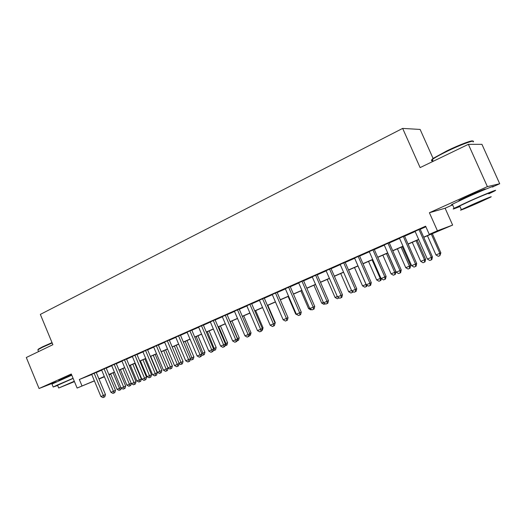 <?xml version="1.0" encoding="UTF-8"?>
<svg xmlns="http://www.w3.org/2000/svg" width="526" height="526" viewBox="0 0 526 526"><rect width="100%" height="100%" fill="white"/><g stroke="black" fill="none" stroke-linecap="round" stroke-linejoin="round"><path stroke-width="0.79" d="M71.602 374.736L58.8 380.548M483.71 189.998L484.545 189.544C488.102 187.611 478.693 191.326 469.021 195.692L459.448 200.261C458.304 200.919 458.639 200.912 460.467 200.242M110.73 374.104L109.02 374.847M433.273 158.852L420.129 129.442L402.653 128.403L40.344 314.403L52.883 344.694L26.3 357.509L39.062 388.517L56.367 381.791M402.653 128.403L420.116 167.603L468.364 144.341L481.934 144.334L499.7 183.732L487.385 186.625L429.394 212.741L437.422 230.789L452.63 225.082L423.759 237.311M429.394 212.741L445.114 208.23L452.597 204.87M493.447 186.539L499.7 183.732M445.114 208.23L452.63 225.082M468.364 144.341L487.385 186.625M96.232 372.382L91.702 374.374M106.16 367.99L101.603 369.995M116.253 363.525L111.676 365.537M126.503 358.988L121.914 361.014M136.931 354.379L132.322 356.411M147.536 349.685L142.901 351.73M158.319 344.918L153.664 346.969M169.28 340.066L162.646 342.899L164.612 342.13L174.487 365.544L177.282 364.367L179.188 363.512L169.247 339.98M180.438 335.128L175.743 337.205M191.786 330.104L187.072 332.195M203.332 324.996L198.598 327.093M215.088 319.795L210.328 321.899M227.048 314.509L222.268 316.619M239.225 309.117L234.425 311.241M251.619 303.633L246.806 305.764M264.249 298.045L259.41 300.188M277.103 292.357L272.244 294.507M290.201 286.565L285.329 288.721M303.548 280.654L298.65 282.824M317.152 274.638L312.234 276.814M331.012 268.51L326.074 270.693M345.141 262.257L340.184 264.446M359.547 255.879L354.57 258.082M374.236 249.383L369.239 251.592M389.227 242.749L384.21 244.971M404.514 235.983L399.477 238.212M423.7 237.167L435.863 231.861L429.249 234.359L425.619 226.187L79.341 379.502L91.767 374.538M96.297 372.546L101.676 370.166M106.226 368.154L111.749 365.708M116.318 363.69L121.986 361.184M126.575 359.153L132.394 356.582M137.003 354.544L142.973 351.901M147.602 349.849L153.737 347.14M158.385 345.082L164.684 342.301M169.352 340.23L175.815 337.376M180.51 335.299L187.144 332.36M191.858 330.275L198.67 327.264M203.404 325.173L210.407 322.076M215.16 319.972L222.347 316.797M227.12 314.68L234.504 311.418M239.297 309.295L246.878 305.941M251.698 303.811L259.489 300.366M264.322 298.229L272.323 294.685M277.182 292.541L285.408 288.905M290.286 286.742L298.729 283.008M303.627 280.845L312.312 277.005M317.231 274.828L326.153 270.877M331.091 268.694L340.263 264.637M345.22 262.448L354.655 258.273M359.633 256.07L369.324 251.783M374.321 249.574L384.296 245.162M389.312 242.946L399.563 238.41M404.599 236.181L415.145 231.519M420.202 229.283L425.882 226.772M420.11 229.086L415.053 231.322M94.417 380.909L77.118 388.05L71.293 373.999L39.062 388.517M77.118 388.05L94.378 380.811M79.341 379.502L81.997 385.913M429.249 234.359L437.422 230.789M104.431 376.774L98.993 379.022M104.358 376.603L100.413 378.325L104.391 376.682M108.994 374.782L110.716 374.071M418.689 239.521L408.117 244.136M403.067 246.339L392.784 250.823M387.754 253.013L377.753 257.372M372.743 259.561L363.019 263.802M358.028 265.978L348.574 270.101M343.596 272.271L334.398 276.281M329.447 278.438L320.498 282.344M315.567 284.494L306.862 288.294M301.95 290.431L293.475 294.126M288.583 296.263L280.338 299.859M275.466 301.983L267.445 305.481M262.592 307.598L254.781 311.004M249.955 313.108L242.355 316.422M237.542 318.519L230.138 321.748M225.352 323.838L218.145 326.981M213.378 329.059L206.363 332.116M201.616 334.188L194.784 337.166M190.057 339.231L183.403 342.13M178.695 344.182L172.219 347.009M167.531 349.054L161.219 351.802M156.557 353.84L150.41 356.516M145.768 358.541L139.778 361.158M135.156 363.17L129.324 365.715M124.721 367.72L119.04 370.199M114.458 372.198L108.921 374.611M98.921 378.838L104.312 376.485M108.875 374.499L114.405 372.079M118.988 370.08L124.669 367.602M129.271 365.596L135.103 363.052M139.725 361.04L145.715 358.423M150.357 356.398L156.505 353.715M161.166 351.684L167.478 348.929M172.166 346.89L178.643 344.063M183.35 342.005L190.004 339.106M194.732 337.048L201.563 334.063M206.31 331.991L213.326 328.934M218.093 326.856L225.299 323.707M230.086 321.623L237.489 318.394M242.295 316.297L249.896 312.977M254.729 310.873L262.54 307.467M267.392 305.35L275.414 301.852M280.286 299.728L288.531 296.131M293.416 293.995L301.891 290.299M306.803 288.156L315.508 284.362M320.439 282.206L329.388 278.307M334.339 276.143L343.537 272.133M348.508 269.963L357.969 265.84M362.96 263.664L372.678 259.423M377.694 257.234L387.688 252.875M392.718 250.678L403.001 246.194M408.051 243.992L418.63 239.376M418.959 229.481L431.34 257.385L427.355 259.068L415.014 231.223M420.07 228.988L432.438 256.866L431.34 257.385L431.399 259.818L429.801 260.488L427.355 259.068M432.438 256.866L431.839 259.601L431.399 259.818M427.434 235.707L435.982 254.952L439.841 253.322L440.86 252.835L432.306 233.583M440.86 252.835L439.881 255.675L439.841 253.322L431.274 234.037M439.881 255.675L438.336 256.32L435.982 254.952M432.602 160.121C431.182 160.252 431.491 159.608 433.529 158.175L447.021 150.798C459.52 144.696 473.19 139.594 472.716 141.165M473.124 141.941C476.26 139.022 461.348 144.341 447.113 151.297C440.703 154.42 436.093 156.939 433.286 158.845L432.346 159.536C430.991 160.654 431.169 161.055 432.885 160.746M488.805 193.844L494.381 191.109C500.18 188.078 485.077 194.12 469.442 201.123L454.135 208.303C451.716 209.657 453.655 209.052 459.954 206.501M492.56 187.072C498.326 183.962 483.197 189.945 467.588 196.987L452.321 204.252C450.835 205.094 450.907 205.245 452.524 204.713M459.829 206.212C458.659 206.613 458.619 206.521 459.704 205.936L470.777 200.741C481.974 195.731 492.823 191.385 488.674 193.555M478.989 202.517L490.344 197.27C494.519 195.153 483.683 199.538 472.473 204.522L461.368 209.657C457.344 211.722 468.068 207.362 478.989 202.517M473.663 204.16L466.477 207.481L477.864 202.865L485.15 199.499L473.663 204.16M38.017 349.718L38.359 349.106L42.547 346.825L52.028 342.623M52.166 342.972L42.435 347.285L38.142 349.619L38.017 350.244M73.075 378.293L57.926 384.782L53.185 387.005L57.65 385.479M71.786 375.183L51.975 384.072M57.571 385.288L73.114 378.398M74.297 381.245L58.702 388.024L74.449 381.62M74.33 381.33L62.66 386.367L74.416 381.534M403.297 236.411L415.52 264.045L411.621 265.689L399.431 238.12M404.468 235.891L416.684 263.5L415.52 264.045L415.612 266.439L414.054 267.096L411.621 265.689M416.684 263.5L416.073 266.215L415.612 266.439M387.951 243.196L400.023 270.574L396.196 272.185L384.164 244.873M389.181 242.657L401.239 270.002L400.023 270.574L400.141 272.928L398.616 273.573L396.196 272.185M401.239 270.002L400.628 272.698L400.141 272.928M372.914 249.857L384.835 276.972L381.087 278.55L369.199 251.5M374.196 249.285L386.11 276.374L384.835 276.972L384.979 279.293L383.48 279.917L381.087 278.55M386.11 276.374L385.492 279.05L384.979 279.293M358.167 256.379L369.942 283.238L366.267 284.79L354.531 257.99M359.508 255.787L371.271 282.62L369.942 283.238L370.12 285.526L368.647 286.144L366.267 284.79M371.271 282.62L370.652 285.276L370.12 285.526M412.279 242.315L420.721 261.383L424.508 259.785L425.587 259.272L417.131 240.204M425.587 259.272L425.008 261.895L424.574 262.099L424.508 259.785L416.04 240.678M424.574 262.099L423.062 262.737L420.721 261.383M397.413 248.798L405.75 267.688L409.465 266.123L410.602 265.591L402.252 246.694M410.602 265.591L410.017 268.188L409.563 268.405L409.465 266.123L401.101 247.194M409.563 268.405L408.077 269.029L405.75 267.688M382.836 255.156L391.074 273.875L394.717 272.337L395.9 271.784L387.655 253.059M395.9 271.784L395.315 274.362L394.842 274.585L394.717 272.337L386.452 253.578M394.842 274.585L393.382 275.197L391.074 273.875M368.529 261.396L376.669 279.944L380.245 278.438L372.079 259.851M381.297 278.668L380.89 280.417L378.97 281.252L376.669 279.944M380.397 280.654L380.245 278.438L380.903 278.129M343.715 262.776L355.346 289.385L351.736 290.904L340.144 264.354M345.102 262.165L356.727 288.748L355.346 289.385L355.543 291.641L354.103 292.246L351.736 290.904M356.727 288.748L356.095 291.378L355.543 291.641M354.498 267.517L362.539 285.894L366.05 284.415L357.982 265.998M367.01 285.21L366.74 286.361L364.82 287.189L362.539 285.894M366.221 286.604L366.096 284.395M329.532 269.049L341.026 295.415L337.488 296.907L326.035 270.601M330.972 268.418L342.459 294.757L341.026 295.415L341.256 297.637L339.842 298.229L337.488 296.907M342.459 294.757L341.828 297.368L341.256 297.637M340.723 273.527L348.672 291.739L351.572 290.516M352.985 291.614L352.847 292.193L350.941 293.021L348.672 291.739M352.196 291.167L352.315 292.443M315.626 275.203L326.981 301.332L323.516 302.792L312.194 276.729M317.112 274.552L328.461 300.648L326.981 301.332L327.238 303.515L325.85 304.094L323.516 302.792M328.461 300.648L327.823 303.239L327.238 303.515M327.205 279.418L335.062 297.473L337.324 296.519M339.224 297.88L337.311 298.742L335.062 297.473M338.599 297.525L338.665 298.17M301.983 281.246L313.207 307.131L309.801 308.565L298.61 282.732M303.509 280.568L314.726 306.434L313.207 307.131L313.483 309.281L312.122 309.853L309.801 308.565M314.726 306.434L314.088 308.999L313.483 309.281M313.93 285.21L321.702 303.108L323.352 302.411M325.292 303.785L323.937 304.357L321.702 303.108M288.596 287.17L299.688 312.825L296.348 314.226L285.289 288.629M290.168 286.473L301.253 312.109L299.688 312.825L299.984 314.949L298.65 315.508L296.348 314.226M301.253 312.109L300.609 314.653L299.984 314.949M300.898 290.891L308.584 308.63L309.643 308.19M311.57 309.551L310.8 309.873L308.584 308.63M275.46 292.982L286.42 318.408L283.146 319.788L272.212 294.422M277.064 292.272L288.031 317.678L286.42 318.408L286.742 320.505L285.427 321.051L283.146 319.788M288.031 317.678L287.38 320.202L286.742 320.505M288.097 296.473L295.697 314.061L296.191 313.858M298.104 315.205L295.697 314.061M262.559 298.689L273.402 323.891L270.186 325.246L259.371 300.103M264.21 297.959L275.045 323.142L273.402 323.891L273.744 325.956L272.455 326.495L270.186 325.246M275.045 323.142L274.401 325.653L273.744 325.956M249.896 304.291L260.62 329.276L257.457 330.604L246.766 305.678M251.586 303.548L262.303 328.513L260.62 329.276L260.975 331.308L259.712 331.84L257.457 330.604M262.303 328.513L261.652 330.999L260.975 331.308M274.894 322.793L275.276 322.616L267.833 305.31M275.276 322.616L274.546 325.075M262.158 328.171L263.046 327.77L255.675 310.61M263.046 327.77L262.421 330.164L261.797 330.446M249.646 333.458L251.027 332.84L243.735 315.817M251.027 332.84L250.396 335.207L249.278 335.706M249.567 334.595L249.738 335.509M237.463 309.794L248.068 334.562L244.965 335.864L234.392 311.155M239.185 309.032L249.784 333.78L248.068 334.562L248.443 336.568L247.2 337.087L244.965 335.864M249.784 333.78L249.133 336.252L248.443 336.568M225.253 315.199L235.74 339.75L232.689 341.032L222.235 316.534M227.008 314.423L237.489 338.961L235.74 339.75L236.135 341.729L234.918 342.242L232.689 341.032M237.489 338.961L236.838 341.413L236.135 341.729M213.26 320.505L223.629 344.852L220.637 346.108L210.295 321.82M215.049 319.716L225.417 344.043L223.629 344.852L224.043 346.805L222.846 347.305L220.637 346.108M225.417 344.043L224.76 346.476L224.043 346.805M237.357 338.645L239.212 337.817L231.999 320.939M239.212 337.817L238.58 340.171L237.91 340.48L237.535 338.573L230.316 321.675M237.91 340.48L236.983 340.868M201.478 325.719L211.735 349.856L208.796 351.098L198.565 327.008M203.299 324.917L213.556 349.04L211.735 349.856L212.169 351.789L210.992 352.282L208.796 351.098M213.556 349.04L212.892 351.453L212.169 351.789M225.286 343.734L227.594 342.709L220.46 325.969M227.594 342.709L226.962 345.049L226.285 345.358L225.891 343.478L218.744 326.718M226.285 345.358L224.957 345.746M189.899 330.841L200.051 354.78L197.158 355.997L187.039 332.11M191.753 330.026L201.899 353.945L200.051 354.78L200.498 356.681L199.341 357.167L197.158 355.997M201.899 353.945L201.234 356.345L200.498 356.681M213.424 348.731L216.179 347.522L209.118 330.92M216.179 347.522L215.548 349.843L214.851 350.158L207.369 331.676M214.851 350.158L213.72 350.638L213.194 350.355M178.524 335.877L188.564 359.613L185.724 360.81L175.71 337.12M180.405 335.049L190.445 358.771L188.564 359.613L189.031 361.493L187.894 361.967L185.724 360.81M190.445 358.771L189.781 361.152L189.031 361.493M201.774 353.643L204.949 352.256L197.96 335.785M204.949 352.256L204.318 354.557L203.615 354.879L196.191 336.555M203.615 354.879L202.497 355.346L201.642 354.886M167.34 340.828L177.282 364.367L177.755 366.221L176.644 366.688L174.487 365.544M179.188 363.512L178.518 365.879L177.755 366.221M190.32 358.469L193.91 356.904L186.993 340.565M193.91 356.904L193.279 359.192L192.562 359.521L185.191 341.348M192.562 359.521L191.464 359.981L190.28 359.35M156.347 345.687L166.183 369.042L163.441 370.192L153.631 346.89M158.28 344.832L168.116 368.174L166.183 369.042L166.676 370.869L165.578 371.33L163.441 370.192M168.116 368.174L167.452 370.521L166.676 370.869M179.057 363.216L183.055 361.48L176.203 345.273M183.055 361.48L182.417 363.755L181.687 364.084L174.376 346.069M181.687 364.084L180.609 364.538L179.123 363.742M145.544 350.474L155.275 373.631L152.579 374.768L142.868 351.657M147.504 349.606L157.235 372.756L155.275 373.631L155.781 375.439L154.703 375.893L152.579 374.768M157.235 372.756L156.564 375.084L155.781 375.439M167.991 367.878L172.37 365.984L165.591 349.902M172.37 365.984L171.732 368.239L170.996 368.575L163.744 350.704M170.996 368.575L169.937 369.015L168.05 368.016M134.919 355.175L144.551 378.148L141.902 379.266L132.289 356.339M136.905 354.3L146.537 377.26L144.551 378.148L145.071 379.93L144.012 380.377L141.902 379.266M146.537 377.26L145.866 379.575L145.071 379.93M150.686 356.398L157.392 372.342L159.996 371.244L161.863 370.409L155.15 354.452M161.863 370.409L161.226 372.651L160.476 372.993L153.276 355.267M160.476 372.993L159.437 373.427L157.392 372.342M124.471 359.797L134.005 382.586L131.395 383.684L121.881 360.941M126.477 358.916L136.01 381.692L134.005 382.586L134.538 384.355L133.499 384.789L131.395 383.684M136.01 381.692L135.34 383.993L134.538 384.355M114.188 364.347L123.636 386.958L121.065 388.037L111.65 365.471M116.22 363.459L125.661 386.051L123.636 386.958L124.182 388.701L123.15 389.128L121.065 388.037M125.661 386.051L124.991 388.333L124.182 388.701M104.082 368.818L113.432 391.252L110.907 392.317L101.577 369.929M106.134 367.924L115.477 390.338L113.432 391.252L113.991 392.975L112.978 393.395L110.907 392.317M115.477 390.338L114.806 392.606L113.991 392.975M140.429 360.869L147.07 376.695L149.634 375.61L151.527 374.768L144.874 358.936M151.527 374.768L150.883 376.997L150.127 377.333L142.98 359.758M150.127 377.333L149.101 377.767L147.07 376.695M130.336 365.274L136.918 380.975L139.436 379.91L141.349 379.055L134.761 363.341M141.349 379.055L140.705 381.271L139.942 381.613L132.848 364.176M139.942 381.613L138.936 382.034L136.918 380.975M120.408 369.6L126.917 385.183L129.403 384.138L122.874 368.529M131.29 383.434L130.691 385.473L128.923 386.235L126.917 385.183M129.922 385.821L129.403 384.138L131.244 383.316M94.134 373.223L103.392 395.48L100.907 396.525L91.675 374.308M96.205 372.323L105.463 394.559L103.392 395.48L103.964 397.183L102.964 397.597L100.907 396.525M105.463 394.559L104.786 396.808L103.964 397.183M110.631 373.868L117.081 389.332L119.527 388.3L113.064 372.809M121.269 388.142L120.835 389.615L119.073 390.371L117.081 389.332M120.053 389.963L119.527 388.3L120.921 387.682M461.19 199.906L460.986 199.459M433.141 161.324L432.346 159.536M459.704 205.936L461.368 209.657M454.135 208.303L452.321 204.252M433.529 158.175L433.286 158.845M58.859 380.686L58.695 380.278M38.576 351.592L37.852 349.849M57.531 385.196L58.702 388.024M53.185 387.005L51.916 383.921M38.359 349.106L38.142 349.619"/></g></svg>
